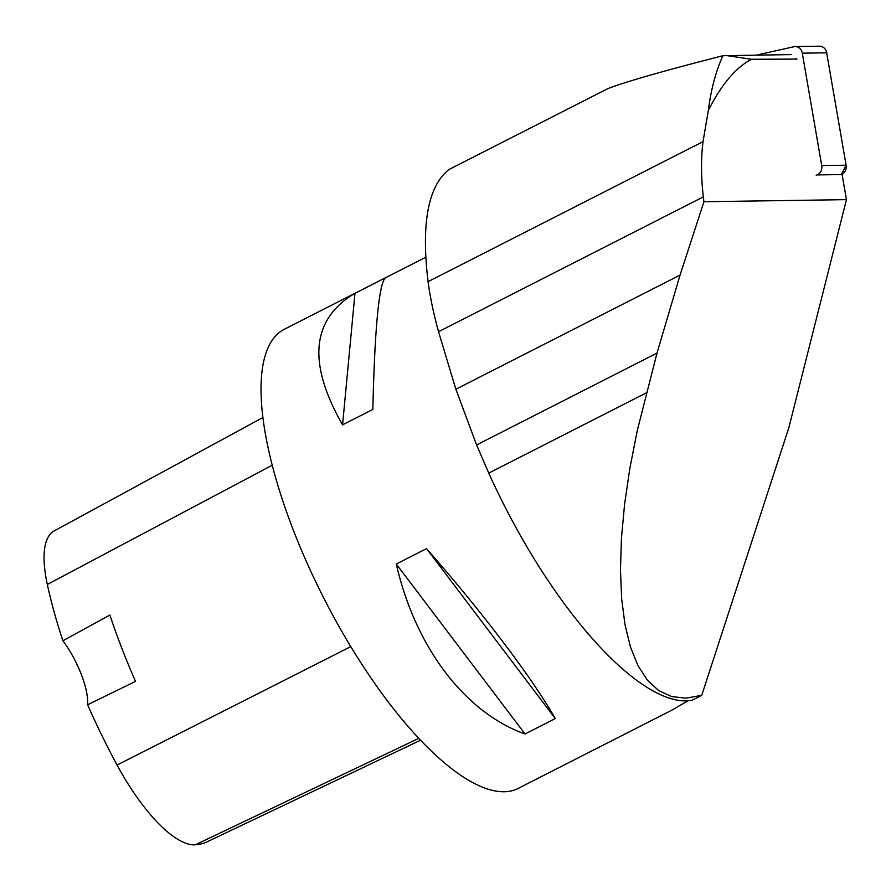 <?xml version="1.0" encoding="UTF-8"?>
<svg xmlns="http://www.w3.org/2000/svg" width="891" height="891" viewBox="0 0 891 891"><rect width="100%" height="100%" fill="white"/><g stroke="black" fill="none" stroke-linecap="round" stroke-linejoin="round"><path stroke-width="1.34" d="M816.156 175.159A8.175 7.095 -90.8 0 0 821.725 165.57L802.29 53.17A8.175 7.095 -90.8 0 0 795.206 46.566A8.175 7.095 -90.8 0 0 793.937 46.711L756.659 55.097M795.206 46.566L819.586 46.198A8.175 7.095 89.2 0 1 826.67 52.814L846.105 165.214A8.175 7.095 89.2 0 1 841.349 174.569L846.105 165.18L826.67 52.814L802.29 53.17M846.45 199.64L788.88 427.591L701.729 695.325L686.014 698.176L671.591 696.573L658.661 690.547L647.401 680.178L637.956 665.588L630.449 646.989L624.992 624.624L621.651 598.797L620.459 569.828L621.45 538.131L624.602 504.117L629.87 468.232L637.188 430.966L657.001 353.092L680.056 275.085L703.935 201.734L846.45 199.64L842.106 174.558L816.98 174.926M796.944 59.073L751.558 59.274C735.777 67.482 721.354 84.556 708.312 110.517L703.032 141.647L428.07 281.656C421.087 223.641 428.036 186.275 448.897 169.557L607.952 88.577C626.15 81.616 664.463 70.667 722.891 55.721L791.654 54.585M703.935 201.734L703.355 196.866C701.028 177.242 700.927 158.832 703.032 141.647M701.729 695.325L692.129 700.248A259.181 87.363 -117 0 1 488.769 473.099L476.607 444.943L455.869 389.233L438.539 331.708C433.538 313.476 430.041 296.792 428.07 281.656M687.885 700.805L672.059 710.06L518.161 788.412A257.633 86.85 -117 0 1 510.376 791.108A257.633 86.85 -117 0 1 318.455 587.403A257.633 86.85 -117 0 1 284.363 329.247L425.787 257.243M426.544 548.633L396.283 564.036C415.262 647.1 464.779 712.466 525.033 733.995L555.293 718.58C532.295 678.084 482.777 612.718 426.544 548.633L555.293 718.58M385.246 277.892L354.986 293.306C311.393 319.145 307.25 362.982 342.567 424.851L372.828 409.437C374.766 328.612 378.909 284.764 385.246 277.892M420.53 740.232L207.492 841.639A280.776 94.646 -117 0 1 195.318 844.802A115.897 39.07 -117 0 1 117.066 765.046A280.776 94.646 -117 0 1 87.619 704.781L135.521 681.359A282.213 95.137 63 0 1 109.905 615.013L62.905 640.752A280.776 94.646 -117 0 1 47.323 584.463A115.897 39.07 -117 0 1 54.217 530.902L262.956 417.5M62.905 640.752A51.522 17.375 -117 0 1 87.619 704.781M354.986 293.306L342.567 424.851M396.283 564.036L525.033 733.995M751.558 59.274L726.443 55.543M722.891 55.721C715.818 71.414 710.951 89.668 708.312 110.517M796.699 58.483L795.919 58.628M821.725 165.57L846.105 165.214M195.318 844.802L418.77 738.372M117.066 765.046L350.776 646.61M47.323 584.463L272.267 465.202M703.355 196.866L438.539 331.708M680.056 275.085L455.869 389.233M657.001 353.092L476.607 444.943M646.454 392.808L488.769 473.099"/></g></svg>
